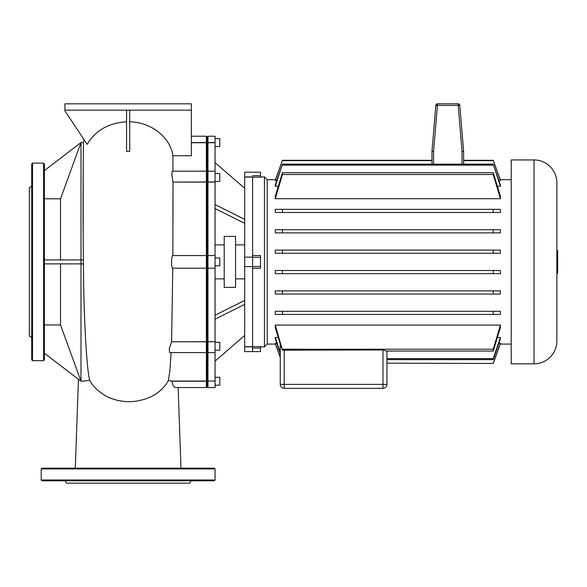 <?xml version="1.0" encoding="UTF-8"?>
<svg xmlns="http://www.w3.org/2000/svg" width="587" height="587" viewBox="0 0 587 587"><rect width="100%" height="100%" fill="white"/><g stroke="black" fill="none" stroke-linecap="round" stroke-linejoin="round"><path stroke-width="0.88" d="M31.72 331.171L31.72 332.374M31.72 289.376L31.72 292.289M31.72 231.491L31.72 234.396M31.72 186.233L29.35 187.605L29.35 336.175L31.72 337.547M31.72 227.264L31.72 222.627M31.72 224.388L31.72 163.898L32.512 163.105L32.512 360.675L31.72 359.882L31.72 224.388M44.363 163.898L44.363 359.882L43.577 360.675L43.577 163.105L44.363 163.898M31.72 191.406L31.72 192.609M65.128 480.797L66.492 483.167L189.777 483.167L191.142 480.797M214.277 480.797L41.993 480.797L41.207 480.005L215.062 480.005L214.277 480.797M95.167 468.155L214.277 468.155L215.062 468.94L41.207 468.94L41.993 468.155L95.167 468.155M433.58 164.155L433.58 151.314L431.995 151.248L431.995 164.155M458.205 103.833L458.205 105.411L459.775 105.286L463.605 151.248L459.775 105.286A1.578 1.578 0 0 0 458.205 103.833L437.403 103.833A1.578 1.578 0 0 0 435.825 105.286L431.995 151.248L435.825 105.286L437.403 105.411L437.403 103.833M433.58 151.314L437.403 105.411L458.205 105.411L462.028 151.314L463.605 151.248L463.605 164.155M556.858 273.271L557.65 273.271L557.65 250.502L556.858 250.502L556.858 182.762A22.82 22.82 0 0 0 534.038 159.943L534.038 363.837A22.82 22.82 0 0 0 556.858 341.018L556.858 273.271M534.038 159.943L511.218 159.943L511.218 363.837L534.038 363.837M260.503 176.936L264.458 176.936L264.458 346.844L267.224 344.077L267.224 179.703L275.428 179.703M275.266 212.494L275.266 209.339L282.457 209.339L282.457 212.494L275.266 212.494M500.418 209.339L500.418 212.494L493.227 212.494L493.227 209.339L500.418 209.339M500.418 229.722L500.418 232.885L493.227 232.885L493.227 229.722L500.418 229.722M275.266 232.885L275.266 229.722L282.457 229.722L282.457 232.885L275.266 232.885M500.418 198.7L493.227 174.53L493.227 172.71L500.418 196.197L500.418 198.7L275.266 198.7L275.266 196.197L282.457 172.71L282.457 174.53L275.266 198.7M500.418 250.113L500.418 253.276L493.227 253.276L493.227 250.113L500.418 250.113M275.266 253.276L275.266 250.113L282.457 250.113L282.457 253.276L275.266 253.276M500.418 186.255L493.227 164.155L500.418 184.986L500.418 186.255L497.453 186.255M278.231 186.255L275.266 186.255L275.266 184.986L282.457 164.155L275.266 186.255M500.418 180.547L493.227 160.31L500.418 180.15L500.418 180.547L498.899 180.547M276.778 180.547L275.266 180.547L275.266 180.15L282.457 160.31L275.266 180.547M252.601 177.171L260.503 177.171L260.503 172.189L244.698 172.189L244.698 176.936L252.601 176.936L252.601 351.584L252.601 346.844L244.698 346.844L244.698 351.584L260.503 351.584L260.503 346.609L252.601 346.609M252.601 268.23L260.503 268.23L260.503 255.543L252.601 255.543M382.995 388.33A3.955 3.955 0 0 0 386.95 384.382L386.95 351.07L386.95 384.382L382.995 384.382L382.995 388.33L284.211 388.33L284.211 384.382L280.263 384.382A3.955 3.955 0 0 0 284.211 388.33M281.048 346.403L282.457 350.19L382.995 349.947L386.422 351.07L493.227 351.07L493.227 349.243L500.418 325.081L500.418 327.583L493.227 351.07M500.418 325.081L275.266 325.081L275.266 327.583L280.263 344.114L280.263 384.382L280.263 357.424L275.266 343.622L275.266 343.226L276.778 343.226M500.418 311.279L500.418 314.441L493.227 314.441L493.227 311.279L500.418 311.279M275.266 314.441L275.266 311.279L282.457 311.279L282.457 314.441L275.266 314.441M500.418 290.895L500.418 294.05L493.227 294.05L493.227 290.895L500.418 290.895M275.266 294.05L275.266 290.895L282.457 290.895L282.457 294.05L275.266 294.05M500.418 270.504L500.418 273.667L493.227 273.667L493.227 270.504L500.418 270.504M275.266 273.667L275.266 270.504L282.457 270.504L282.457 273.667L275.266 273.667M497.453 337.525L500.418 337.525L500.418 338.787L493.227 359.626L386.95 359.626M498.899 343.226L500.418 343.226L500.418 343.622L493.227 363.47L386.95 363.155M280.263 353.323L275.266 338.787L275.266 337.525L278.231 337.525M493.227 359.626L493.227 358.628L386.95 358.628M280.263 344.114L280.791 345.809M275.266 337.525L280.263 352.259M275.266 343.226L280.263 357.087M493.227 363.155L500.418 343.226M493.227 160.31L463.605 160.31M431.995 160.31L282.457 160.31M493.227 160.625L463.605 160.625M431.995 160.625L282.457 160.625M493.227 164.155L282.457 164.155M493.227 165.152L282.457 165.152M493.227 172.71L282.457 172.71M493.227 174.53L282.457 174.53M493.227 358.628L500.418 337.525M275.266 325.081L282.457 350.19M493.227 349.243L282.457 349.243M493.227 290.895L282.457 290.895M493.227 294.05L282.457 294.05M493.227 311.279L282.457 311.279M493.227 314.441L282.457 314.441M493.227 270.504L282.457 270.504M493.227 273.667L282.457 273.667M493.227 209.339L282.457 209.339M493.227 212.494L282.457 212.494M493.227 229.722L282.457 229.722M493.227 232.885L282.457 232.885M493.227 253.276L282.457 253.276M493.227 250.113L282.457 250.113M556.858 182.762L556.858 341.018M235.563 236.4L235.563 287.373L224.205 287.373L224.205 236.4L235.563 236.4M215.062 377.272L219.809 377.272L219.809 385.175L215.062 385.175M215.062 146.508L219.809 146.508L219.809 138.605L215.062 138.605M215.062 181.456L219.809 181.456L219.809 173.554L215.062 173.554M215.062 265.838L219.809 265.838L219.809 257.935L215.062 257.935M215.062 350.219L219.809 350.219L219.809 342.316L215.062 342.316M252.601 266.63L252.601 177.069L244.698 177.069L244.698 346.712L252.601 346.712L252.601 266.63L244.698 266.63M252.601 257.15L244.698 257.15M207.952 381.051L207.952 182.095L207.16 182.073L207.16 256.358L207.952 255.565L207.16 256.358L207.16 341.707L215.062 341.678L207.952 341.795L207.16 342.36L207.16 380.303L207.952 381.051L215.062 381.051L207.952 381.051M215.062 142.722L207.952 142.722L207.952 136.235L215.062 136.235L215.062 182.095L207.952 182.095L207.952 142.722L207.16 143.477L207.16 182.073L206.375 182.095L206.375 387.545L174.809 387.545L173.202 385.769L171.72 381.051L206.375 381.051L207.16 380.303L207.16 386.752L207.16 341.707L207.16 342.36L206.375 341.795L171.551 341.795L207.16 341.707L207.16 267.423L207.952 268.208L215.062 268.208L215.062 341.678M207.16 267.423L206.375 268.208L207.16 267.423L207.16 137.028L207.16 143.477L206.375 142.722L206.375 182.095L172.989 182.095L172.871 255.565M206.375 387.545L207.16 386.752L207.952 387.545L207.952 381.22L171.749 381.22M207.952 387.545L215.062 387.545L215.062 381.22M215.062 381.051L215.062 341.795M215.062 182.095L215.062 255.565L207.952 255.565M215.062 268.208L215.062 255.565M215.062 208.546L244.698 223.361M215.062 204.592L244.698 219.413M215.062 162.65L244.698 188.317M215.062 361.13L244.698 335.463M215.062 315.234L244.698 300.412M215.062 319.181L244.698 304.367M44.363 170.612L80.991 142.56L60.527 198.817L60.527 259.916M60.527 198.817L44.363 198.817M80.991 142.56L83.435 142.56L80.991 142.575L80.991 259.916L83.413 259.916L83.457 263.864L80.991 263.864L80.991 259.916L44.363 259.916M44.363 263.864L80.991 263.864L80.991 381.205L44.363 353.169M83.413 259.916C82.628 197.65 83.515 142.113 83.435 142.575L83.97 139.537M44.363 324.963L60.527 324.963L80.991 381.205L82.745 381.205L80.991 381.22M60.527 263.864L60.527 324.963M83.229 166.723L83.178 233.465M82.745 381.205L89.774 380.251C87.221 374.088 83.633 321.522 83.457 263.864M129.712 110.158L129.712 151.343L126.557 151.343L126.557 110.158M126.557 121.825C108.566 122.947 95.446 130.461 87.184 144.358L64.915 110.943L64.915 110.158L191.355 110.158L191.355 155.746L172.894 155.746C170.435 137.307 151.108 122.125 129.712 121.825M172.894 155.746L172.96 171.184M207.952 136.235L207.16 137.028L206.375 136.235L206.375 142.722L191.355 142.722M215.062 181.977L207.952 181.977L207.16 181.42L206.375 181.977L172.982 182.095L171.888 175.109L172.174 171.184L206.375 171.184L207.16 171.976L207.952 171.184L215.062 171.184M172.996 220.639L172.982 182.095M89.774 380.251C93.663 389.232 107.399 397.604 111.156 398.36C118.398 401.126 126.073 402.146 134.174 401.413C150.294 399.358 161.689 392.402 168.352 380.559L171.72 381.051M206.375 255.565L207.16 256.358L206.375 255.565L172.849 255.565C171.25 255.118 171.059 268.655 172.776 268.208L206.375 268.208M215.062 352.589L207.952 352.589L207.16 351.804L206.375 352.589L169.562 352.589L169.291 348.575L171.551 341.795M171.125 352.589L169.863 370.903L168.352 380.559M172.798 268.208L171.595 341.678M191.355 110.158L191.355 103.833L64.915 103.833L64.915 110.158M462.028 151.314L462.028 164.155M252.601 257.311L260.503 257.311M260.503 266.469L252.601 266.469M260.503 175.711L252.601 175.711M252.601 348.069L260.503 348.069M382.995 349.947L382.995 384.382L284.211 384.382L284.211 349.947M191.355 142.56L215.062 142.56M32.512 163.105L43.577 163.105M43.577 360.675L32.512 360.675M215.062 480.005L215.062 468.94M41.207 468.94L41.207 480.005M500.249 179.703L511.218 179.703M260.503 346.844L264.458 346.844M267.224 179.703L264.458 176.936M267.224 344.077L275.428 344.077M500.249 344.077L511.218 344.077M235.563 244.896L244.698 244.896M215.062 244.896L224.205 244.896M215.062 278.876L224.205 278.876M235.563 278.876L244.698 278.876M130.82 103.833L125.449 103.833M83.956 139.508L83.42 142.56M172.974 213.286L172.996 220.441M180.972 468.155L178.132 387.545M75.297 468.155L78.453 379.275M83.244 213.962L83.171 232.944M206.375 136.235L191.355 136.235"/></g></svg>
